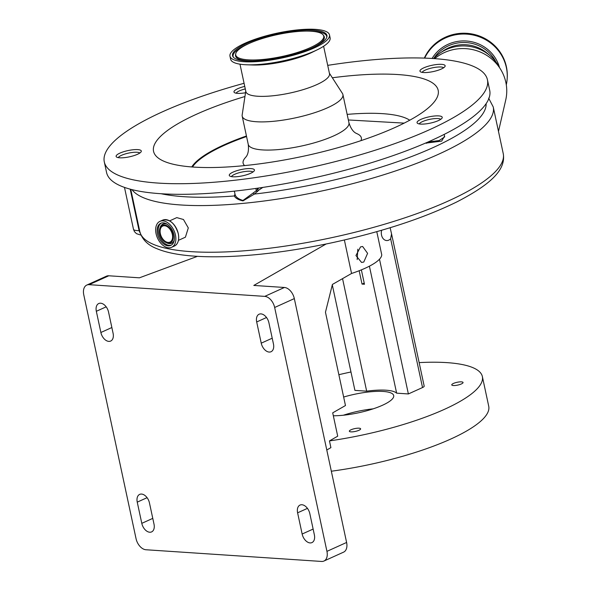 <?xml version="1.0" encoding="UTF-8"?>
<svg xmlns="http://www.w3.org/2000/svg" width="591" height="591" viewBox="0 0 591 591"><rect width="100%" height="100%" fill="white"/><g stroke="black" fill="none" stroke-linecap="round" stroke-linejoin="round"><path stroke-width="0.89" d="M262.825 187.413L258.747 190.147L254.425 194.055L243.012 200.888C238.402 199.876 235.499 198.244 234.302 195.976L234.989 194.062M139.816 153.017A11.192 2.785 -12.1 0 0 128.579 153.099A11.192 2.785 -12.1 0 0 118.289 157.634M245.287 88.931A11.192 2.785 -12.1 0 0 236.149 93.208M440.753 119.316A11.192 2.785 -12.1 0 0 429.517 119.397A11.192 2.785 -12.1 0 0 419.233 123.925M428.076 141.973L439.135 140.569L444.691 136.883L444.181 134.401M252.97 172.003A11.192 2.785 -12.1 0 0 241.726 172.092A11.192 2.785 -12.1 0 0 231.443 176.62M443.664 67.758A11.192 2.785 -12.1 0 0 432.427 67.839A11.192 2.785 -12.1 0 0 422.137 72.375M434.666 58.635A43.66 42.19 3.2 0 1 505.844 82.356A43.66 42.19 3.2 0 1 505.711 100.101L498.486 131.409M246.565 136.528A114.181 28.398 -12.1 0 0 237.863 139.705A114.181 28.398 -12.1 0 0 192.474 166.994M244.947 96.51A145.541 36.191 -12.1 0 0 213.816 107.052A145.541 36.191 -12.1 0 0 160.272 159.393A145.541 36.191 -12.1 0 0 377.915 134.593A145.541 36.191 -12.1 0 0 435.353 100.426A145.541 36.191 -12.1 0 0 332.341 77.776M244.748 86.404A12.876 3.199 -12.1 0 0 239.303 88.059A12.876 3.199 -12.1 0 0 233.977 91.974A12.876 3.199 -12.1 0 0 245.516 92.743M121.451 152.485A12.876 3.199 -12.1 0 0 116.117 156.401A12.876 3.199 -12.1 0 0 123.201 157.753A12.876 3.199 -12.1 0 0 135.967 154.923A12.876 3.199 -12.1 0 0 141.293 151.008A12.876 3.199 -12.1 0 0 134.216 149.656A12.876 3.199 -12.1 0 0 121.451 152.485M234.597 171.471A12.876 3.199 -12.1 0 0 229.271 175.387A12.876 3.199 -12.1 0 0 236.348 176.739A12.876 3.199 -12.1 0 0 249.114 173.909A12.876 3.199 -12.1 0 0 254.448 169.994A12.876 3.199 -12.1 0 0 247.363 168.642A12.876 3.199 -12.1 0 0 234.597 171.471M422.388 118.776A12.876 3.199 -12.1 0 0 417.054 122.692A12.876 3.199 -12.1 0 0 424.139 124.044A12.876 3.199 -12.1 0 0 436.904 121.214A12.876 3.199 -12.1 0 0 442.231 117.299A12.876 3.199 -12.1 0 0 435.153 115.947A12.876 3.199 -12.1 0 0 422.388 118.776M425.298 67.226A12.876 3.199 -12.1 0 0 419.965 71.142A12.876 3.199 -12.1 0 0 427.049 72.486A12.876 3.199 -12.1 0 0 439.815 69.657A12.876 3.199 -12.1 0 0 445.141 65.741A12.876 3.199 -12.1 0 0 438.057 64.397A12.876 3.199 -12.1 0 0 425.298 67.226M244.083 83.294A195.924 48.721 -12.1 0 0 185.411 102.287A195.924 48.721 -12.1 0 0 104.297 161.89L106.565 172.491A195.924 48.721 -12.1 0 0 214.348 192.991A195.924 48.721 -12.1 0 0 408.588 149.959A195.924 48.721 -12.1 0 0 489.71 90.357L487.435 79.755A195.924 48.721 -12.1 0 0 327.717 65.365M104.297 161.89A195.924 48.721 -12.1 0 0 212.073 182.39A195.924 48.721 -12.1 0 0 406.32 139.358A195.924 48.721 -12.1 0 0 487.435 79.755M245.76 91.125L242.17 114.95A51.498 12.81 -12.1 0 0 242.199 116.168A51.498 12.81 -12.1 0 0 270.53 121.554A51.498 12.81 -12.1 0 0 321.585 110.244A51.498 12.81 -12.1 0 0 342.906 94.575A51.498 12.81 -12.1 0 0 342.44 93.452L329.394 73.195M239.983 64.175L245.863 91.612A42.766 10.638 -12.1 0 0 269.393 96.089A42.766 10.638 -12.1 0 0 311.789 86.7A42.766 10.638 -12.1 0 0 329.497 73.683L323.617 46.246M229.973 56.204L230.608 59.174A50.885 12.655 -12.1 0 0 246.972 64.796L252.896 64.995A42.766 10.638 -12.1 0 0 305.074 55.355A42.766 10.638 -12.1 0 0 312.174 52.289L317.5 49.681A50.885 12.655 -12.1 0 0 330.118 37.846L329.483 34.876A50.885 12.655 -12.1 0 0 301.491 29.55A50.885 12.655 -12.1 0 0 251.042 40.727A50.885 12.655 -12.1 0 0 229.973 56.204A50.885 12.655 -12.1 0 0 257.964 61.53A50.885 12.655 -12.1 0 0 308.413 50.353A50.885 12.655 -12.1 0 0 329.483 34.876M246.972 64.796A50.885 12.655 -12.1 0 0 309.049 53.323A50.885 12.655 -12.1 0 0 317.5 49.681M252.512 40.971A48.27 12.005 -12.1 0 0 233.061 56.847A48.27 12.005 -12.1 0 0 306.936 50.109A48.27 12.005 -12.1 0 0 326.926 36.731A48.27 12.005 -12.1 0 0 302.607 30.222A48.27 12.005 -12.1 0 0 252.512 40.971M305.089 49.799A44.99 11.192 -12.1 0 0 323.218 35.002A44.99 11.192 -12.1 0 0 254.366 41.281A44.99 11.192 -12.1 0 0 235.735 53.751A44.99 11.192 -12.1 0 0 258.4 59.817A44.99 11.192 -12.1 0 0 305.089 49.799M244.615 165.591A60.459 15.034 167.9 0 1 245.612 157.383C244.97 157.612 249.565 155.248 248.235 144.337A51.498 12.81 -12.1 0 0 276.566 149.73A51.498 12.81 -12.1 0 0 327.628 138.42A51.498 12.81 -12.1 0 0 348.949 122.751L342.906 94.575M157.472 233.792A12.145 7.735 -114.3 0 0 170.762 245.413A12.145 7.735 -114.3 0 0 174.042 234.9A12.145 7.735 -114.3 0 0 160.752 223.28A12.145 7.735 -114.3 0 0 157.472 233.792M172.927 234.516A9.648 6.146 -114.3 0 0 166.507 225.518A9.648 6.146 -114.3 0 0 159.865 228.37A9.648 6.146 -114.3 0 0 159.762 233.637A9.648 6.146 -114.3 0 0 166.352 242.716A9.648 6.146 -114.3 0 0 172.927 234.516M160.353 233.681A8.791 5.592 -114.3 0 0 169.972 242.088A8.791 5.592 -114.3 0 0 172.343 234.479A8.791 5.592 -114.3 0 0 162.724 226.072A8.791 5.592 -114.3 0 0 160.353 233.681M175.453 234.989A14.221 9.05 -114.3 0 0 159.895 221.389A14.221 9.05 -114.3 0 0 156.061 233.696A14.221 9.05 -114.3 0 0 171.619 247.297A14.221 9.05 -114.3 0 0 175.453 234.989M178.445 240.338L185.419 237.183L188.3 227.927L183.469 219.505L176.79 217.621L169.632 220.857M260.978 313.895A8.954 5.703 65.7 0 1 268.905 322.782L273.456 343.984A8.954 5.703 65.7 0 1 271.033 351.741A8.954 5.703 65.7 0 1 261.237 343.172L256.686 321.969A8.954 5.703 65.7 0 1 259.109 314.213A8.954 5.703 65.7 0 1 260.978 313.895M301.898 504.744A8.954 5.703 65.7 0 1 309.824 513.638L314.368 534.84A8.954 5.703 65.7 0 1 311.952 542.597A8.954 5.703 65.7 0 1 302.149 534.028L297.605 512.818A8.954 5.703 65.7 0 1 300.021 505.069A8.954 5.703 65.7 0 1 301.898 504.744M141.537 494.061A8.954 5.703 65.7 0 1 149.464 502.948L154.015 524.158A8.954 5.703 65.7 0 1 151.591 531.907A8.954 5.703 65.7 0 1 141.796 523.345L137.245 502.136A8.954 5.703 65.7 0 1 139.668 494.386A8.954 5.703 65.7 0 1 141.537 494.061M100.625 303.205A8.954 5.703 65.7 0 1 108.552 312.1L113.095 333.302A8.954 5.703 65.7 0 1 110.68 341.059A8.954 5.703 65.7 0 1 100.876 332.489L96.333 311.287A8.954 5.703 65.7 0 1 98.749 303.53A8.954 5.703 65.7 0 1 100.625 303.205M390.134 227.72L391.552 233.881L390.636 238.771A8.001 5.836 -86.2 0 1 388.775 240.138A8.001 5.836 -86.2 0 1 386.617 240.544A8.001 5.836 -86.2 0 1 381.623 230.261M351.047 429.768A5.77 1.433 -12.1 0 0 349.34 431.238A5.77 1.433 -12.1 0 0 352.923 431.807A5.77 1.433 -12.1 0 0 358.922 430.292A5.77 1.433 -12.1 0 0 360.628 428.815A5.77 1.433 -12.1 0 0 357.045 428.246A5.77 1.433 -12.1 0 0 351.047 429.768M453.467 383.433A5.77 1.433 -12.1 0 0 451.76 384.904A5.77 1.433 -12.1 0 0 455.343 385.472A5.77 1.433 -12.1 0 0 461.342 383.958A5.77 1.433 -12.1 0 0 463.048 382.488A5.77 1.433 -12.1 0 0 459.466 381.919A5.77 1.433 -12.1 0 0 453.467 383.433M326.786 450.002L330.901 447.638L329.46 440.908A128.749 32.017 -12.1 0 0 444.292 409.4A128.749 32.017 -12.1 0 0 482.367 376.563A128.749 32.017 -12.1 0 0 419.145 362.608M350.973 371.983A128.749 32.017 -12.1 0 0 338.857 374.701M331.329 471.219A128.749 32.017 -12.1 0 0 450.652 439.091A128.749 32.017 -12.1 0 0 488.727 406.246L482.367 376.563M343.652 397.041A38.068 9.463 167.9 0 1 393.695 395.571A38.068 9.463 167.9 0 1 382.436 405.278A38.068 9.463 167.9 0 1 333.331 415.768M360.525 246.898L355.952 255.541L361.566 262.448L363.775 262.042L367.595 253.347L362.63 246.484L360.525 246.898M376.777 231.657L381.742 254.787A55.975 13.918 -12.1 0 1 365.105 268.255A55.975 13.918 -12.1 0 1 351.549 273.478L344.376 239.998M351.549 273.478L332.408 284.448L325.464 312.225L345.469 405.537L332.703 412.85L337.705 436.18L329.46 440.908M108.788 275.783L89.123 284.677A11.192 7.129 -114.3 0 0 86.781 285.076L106.446 276.182A11.192 7.129 65.7 0 1 108.788 275.783L139.402 277.822L197.446 256.339M326.136 243.987L253.805 285.438L284.411 287.477A11.192 7.129 65.7 0 1 294.325 298.595L346.607 542.464A11.192 7.129 65.7 0 1 343.585 552.149L323.92 561.051A11.192 7.129 -114.3 0 0 326.941 551.359L346.607 542.464M323.92 561.051A11.192 7.129 -114.3 0 1 321.578 561.45L145.947 549.748A11.192 7.129 -114.3 0 1 136.041 538.637L83.759 294.769A11.192 7.129 -114.3 0 1 86.781 285.076M89.123 284.677L264.753 296.379L284.411 287.477M294.325 298.595L274.66 307.49L326.941 551.359M274.66 307.49A11.192 7.129 -114.3 0 0 264.753 296.379M379.488 259.205L408.374 393.946L396.627 393.163A42.02 10.453 -12.1 0 0 366.664 391.168L354.918 390.385L332.297 284.869M391.552 233.881L424.183 386.115A5.6 1.389 167.9 0 1 422.528 387.541L408.374 393.946M342.544 278.634L366.664 391.168M364.211 283.111L362.032 284.094L359.165 270.744M362.032 284.094A42.02 10.453 167.9 0 1 364.455 284.256L361.367 269.865M369.405 266.179L396.627 393.163M357.806 249.217L357.186 259.589M373.194 408.839A38.068 9.463 -12.1 0 0 343.401 415.222M348.949 122.751C352.206 133.241 357.363 133.514 356.691 133.566A60.459 15.034 167.9 0 1 360.961 140.651M404.178 123.12L348.35 119.966M444.558 136.159L441.662 141.123L425.291 143.185M235.092 194.417L235.129 194.712C235.92 197.172 238.528 199.093 242.96 200.475L256.339 190.679L258.784 188.019M253.428 192.962A1.123 0.665 -118.7 0 0 254.425 194.055A179.716 44.694 -12.1 0 0 486.12 104.969A179.716 44.694 -12.1 0 0 486.12 103.654M235.129 194.712A1.123 1.056 -14.4 0 1 234.302 195.976A179.716 44.694 -12.1 0 1 161.099 193.73M140.259 233.231L139.151 230.904L130.205 189.157M139.639 230.719L139.092 230.63C135.413 230.667 133.529 230.135 133.433 229.042L124.479 187.399M506.295 84.831A43.328 41.865 -176.8 0 0 507.196 78.344L507.241 77.539A43.328 41.865 -176.8 0 0 455.188 34.064A43.328 41.865 -176.8 0 0 424.323 58.103M507.196 78.344A43.328 41.865 -176.8 0 0 455.136 34.869A43.328 41.865 -176.8 0 0 424.648 58.11M499.417 67.485A40.306 38.947 -176.8 0 0 490.353 55.99L487.575 53.574A35.659 34.455 -176.8 0 0 456.518 45.352A35.659 34.455 -176.8 0 0 442.962 51.055L439.926 53.146A40.306 38.947 -176.8 0 0 433.617 58.561M490.353 55.99A40.306 38.947 -176.8 0 0 455.247 46.704A40.306 38.947 -176.8 0 0 439.926 53.146M488.646 98.158L493.241 106.956A185.847 46.216 167.9 0 1 493.485 110.125A185.847 46.216 167.9 0 1 325.072 190.272A185.847 46.216 167.9 0 1 131.985 189.622M246.447 135.982A114.639 28.508 -12.1 0 0 237.516 139.247A114.639 28.508 -12.1 0 0 191.757 166.943M248.959 43.535A47.871 11.909 -12.1 0 0 233.393 57.253M235.735 53.751L235.543 54.734A45.389 11.288 -12.1 0 0 252.453 61.021M310.955 48.484A45.389 11.288 -12.1 0 0 323.802 35.815L323.218 35.002M161.313 223.066A12.145 7.735 -114.3 0 0 158.573 233.297A12.145 7.735 -114.3 0 0 171.301 245.132M166.352 242.716L167.223 243.1A10.52 6.7 -114.3 0 0 174.279 239.916M167.194 224.262A10.52 6.7 -114.3 0 0 160.154 227.461L159.865 228.37M178.135 241.446A14.147 9.005 -114.3 0 0 178.297 233.704C179.398 239.872 178.105 243.98 174.434 246.026A14.221 9.05 -114.3 0 0 178.268 233.718A14.221 9.05 -114.3 0 0 162.71 220.118L159.895 221.389M178.29 233.681A14.147 9.005 -114.3 0 0 168.598 220.362M390.636 238.771L422.528 387.541M100.876 332.489L111.854 327.525M96.333 311.287L106.173 306.832M141.796 523.345L152.774 518.373M137.245 502.136L147.085 497.688M297.605 512.818L307.438 508.371M302.149 534.028L313.127 529.063M256.686 321.969L266.526 317.515M261.237 343.172L272.215 338.207M326.793 37.226A47.871 11.909 -12.1 0 0 306.965 31.094M409.733 120.217A114.639 28.508 -12.1 0 0 347.153 114.395M426.983 142.453A1.123 0.672 -84.5 0 1 426.495 143.303M257.24 188.241L257.454 189.231A1.123 0.975 -142.3 0 0 258.747 190.147M255.859 188.44L256.339 190.679A1.123 0.975 -142.3 0 0 257.632 191.587M139.151 230.904L139.705 231.029M139.808 231.532A185.847 46.216 -12.1 0 0 331.219 237.767A185.847 46.216 -12.1 0 0 503.244 153.616C506.11 169.639 491.099 184.193 457.035 201.819C423.171 218.404 381.143 232.13 330.953 242.982C293.542 250.865 258.932 255.393 227.121 256.568C209.17 257.188 193.626 256.56 180.484 254.691C171.287 253.391 163.508 251.419 157.147 248.789C147.905 245.287 142.128 239.532 139.808 231.532L130.759 189.305M499.543 67.669A36.834 35.6 -176.8 0 0 456.422 41.629A36.834 35.6 -176.8 0 0 432.08 58.465M495.923 61.959A35.659 34.455 -176.8 0 0 456.636 43.173A35.659 34.455 -176.8 0 0 433.72 58.45M162.71 220.118C169.743 218.81 174.943 223.332 178.305 233.689M174.434 246.026L171.619 247.297M248.235 144.337L242.199 116.168M235.115 194.668L234.361 191.144M140.998 235.144L136.469 233.659L134.475 231.657L133.448 229.234M493.241 106.956L503.244 153.616"/></g></svg>
